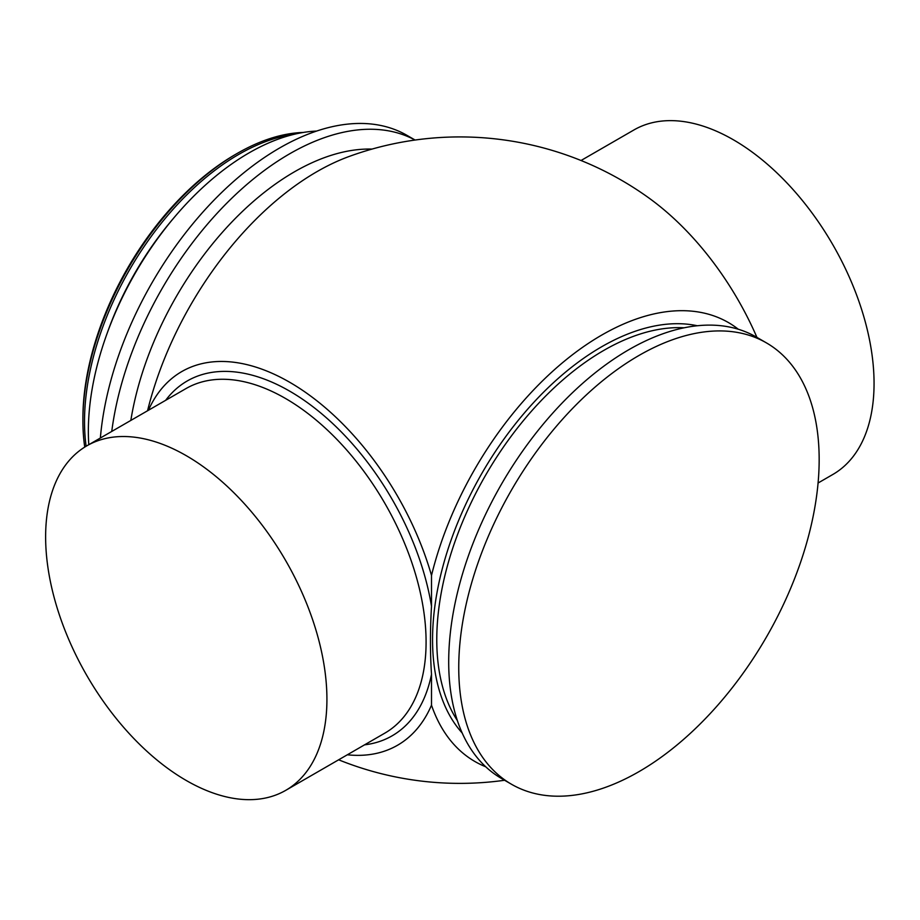 <?xml version="1.0" encoding="UTF-8"?>
<svg xmlns="http://www.w3.org/2000/svg" width="920" height="920" viewBox="0 0 920 920"><rect width="100%" height="100%" fill="white"/><g stroke="black" fill="none" stroke-linecap="round" stroke-linejoin="round"><path stroke-width="1.38" d="M294.906 783.966A198.904 114.839 60 0 1 285.729 790.349A198.904 114.839 60 0 1 91.77 683.813A198.904 114.839 60 0 1 77.648 452.214A198.904 114.839 60 0 1 86.825 445.832A198.904 114.839 60 0 1 280.784 552.379A198.904 114.839 60 0 1 294.906 783.966M581.026 160.505L633.949 129.95A198.904 114.839 60 0 1 806.334 205.447A198.904 114.839 60 0 1 867.571 428.421A198.904 114.839 60 0 1 832.853 474.467L818.075 483.011M303.243 132.457A218.201 125.982 120 0 0 237.187 153.445L235.29 154.537A215.521 124.43 120 0 0 82.903 418.496L82.903 420.681A218.201 125.982 120 0 0 84.743 447.085M235.29 154.537L237.187 153.445A218.201 125.982 120 0 0 82.903 420.681M294.32 134.262A218.201 125.982 120 0 0 238.809 154.376A218.201 125.982 120 0 0 86.112 446.246M415.092 140.035L407.019 135.378A254.851 147.142 120 0 0 279.599 148.005A254.851 147.142 120 0 0 100.36 438.012M415.035 140.047A254.851 147.142 120 0 0 289.65 153.812A254.851 147.142 120 0 0 111.745 431.445M372.025 149.086A236.21 136.379 120 0 0 294.457 171.81A236.21 136.379 120 0 0 130.835 420.428M766.383 342.861L756.332 337.053A254.851 147.142 120 0 0 628.9 349.669A254.851 147.142 120 0 0 462.415 574.252A254.851 147.142 120 0 0 501.48 778.469L511.531 784.277A254.851 147.142 120 0 0 638.963 771.65A254.851 147.142 120 0 0 805.448 547.078A254.851 147.142 120 0 0 766.383 342.861A254.851 147.142 120 0 0 638.963 355.476A254.851 147.142 120 0 0 472.466 580.06A254.851 147.142 120 0 0 511.531 784.277M316.629 131.065A227.297 131.238 120 0 0 249.078 152.869A227.297 131.238 120 0 0 88.791 444.693M738.311 329.245A253.448 146.326 120 0 0 567.398 358.731A253.448 146.326 120 0 0 431.503 575.448L431.503 606.303C430.1 630.05 430.1 652.717 431.503 674.303L431.503 705.157A253.448 146.326 120 0 0 485.714 766.774M756.942 337.398A215.751 124.568 -120 0 0 648.818 197.927A323.23 323.23 0 0 0 349.243 156.434A252.183 145.601 120 0 0 147.556 410.768M148.419 410.274A215.751 124.568 60 0 1 289.65 382.248A215.751 124.568 60 0 1 431.503 575.448M431.503 705.157A215.751 124.568 60 0 1 347.323 754.791M86.825 445.832L185.978 388.585A198.904 114.839 60 0 1 285.43 398.429A198.904 114.839 60 0 1 415.38 573.712A198.904 114.839 60 0 1 384.893 733.102L285.729 790.349M165.657 400.315A204.873 118.289 60 0 1 289.65 391.126A204.873 118.289 60 0 1 431.503 606.303M173.282 218.569A215.314 124.315 120 0 0 107.341 332.775M684.146 327.796A236.21 136.379 120 0 0 603.796 350.405A236.21 136.379 120 0 0 457.366 720.578M462.185 733.01A239.189 138.092 -60 0 1 452.053 537.395A239.189 138.092 -60 0 1 601.692 346.748A239.189 138.092 -60 0 1 697.314 325.749M431.503 674.303A204.873 118.289 60 0 1 364.561 744.843M338.652 759.805A323.23 323.23 0 0 0 504.597 780.263"/></g></svg>
